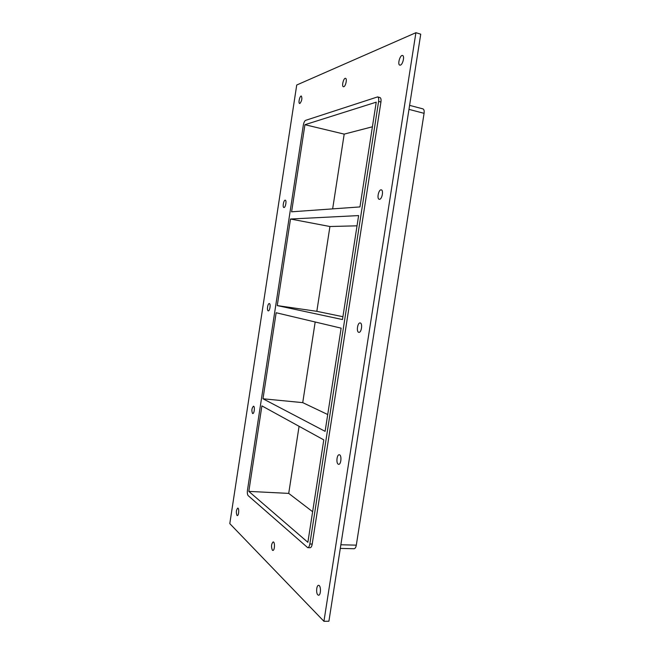 <?xml version="1.0" encoding="UTF-8"?>
<svg xmlns="http://www.w3.org/2000/svg" width="654" height="654" viewBox="0 0 654 654"><rect width="100%" height="100%" fill="white"/><g stroke="black" fill="none" stroke-linecap="round" stroke-linejoin="round"><path stroke-width="0.98" d="M299.916 103.463L299.63 103.487C298.044 103.275 299.826 95.492 301.339 96.056C302.352 98.402 301.87 100.871 299.916 103.463M272.375 550.202C271.026 546.662 271.287 543.907 273.159 541.921C275.113 541.749 274.786 550.684 272.841 550.431L272.375 550.202M343.824 86.704L343.407 86.737C341.413 86.426 343.636 77.63 345.533 78.341C347.299 78.578 345.737 86.189 343.824 86.704M379.508 199.298L379.238 199.282C376.573 198.955 378.707 189.088 381.282 189.864C383.784 190.142 382.059 199.331 379.508 199.298M284.016 207.514L283.893 207.514C282.275 207.375 283.713 199.707 285.275 200.189C286.82 200.296 285.577 207.571 284.016 207.514M358.768 332.322C356.168 331.938 357.591 322.348 360.166 322.945C362.856 323.084 361.474 332.943 358.858 332.338L358.768 332.322M268.23 310.854C266.644 310.658 267.756 303.162 269.317 303.57C270.944 303.619 269.84 311.271 268.271 310.863L268.23 310.854M338.216 464.176C335.943 463.089 336.916 454.358 339.262 454.767C341.887 454.71 341.241 464.724 338.633 464.315L338.216 464.176M252.55 413.492C251.422 410.581 251.733 408.145 253.474 406.199C255.085 406.159 254.316 413.876 252.738 413.557L252.55 413.492M236.977 515.426C235.939 512.344 236.192 509.899 237.754 508.084C239.323 507.962 238.849 515.826 237.304 515.581L236.977 515.426M400.436 65.098L399.807 65.138C397.231 64.656 400.117 54.56 402.57 55.508C404.801 55.876 402.897 64.394 400.436 65.098M317.836 594.878C315.857 593.194 316.495 585.101 318.58 585.355C321.089 585.109 321.057 595.451 318.547 595.214L317.836 594.878M262.99 398.776L325.112 431.346L341.135 328.153L276.16 312.743L262.99 398.776L302.728 402.635L327.719 414.53M248.814 491.391L307.879 542.313L323.787 439.88L261.902 405.889L248.814 491.391L288.716 493.394L312.628 511.706M316.83 311.32L277.255 305.582L342.475 319.553L358.621 215.583L290.499 219.016L329.927 226.513L316.83 311.32L342.917 316.716M277.255 305.582L290.499 219.016M315.179 321.997L302.728 402.635M299.074 426.31L288.716 493.394M304.936 124.701L291.602 211.806L359.962 206.926L376.23 102.171L304.936 124.701L344.192 134.119L332.649 208.879M357.027 225.826L329.927 226.513M415.903 32.7L420.735 34.171L328.905 621.226L323.934 621.3L229.799 523.625L296.728 85.012L415.903 32.7L323.934 621.3M380.93 102.032C381.257 99.465 380.922 97.961 379.925 97.52L377.611 96.906C378.601 97.348 378.928 98.852 378.601 101.419L380.93 102.032L312.211 544.063L309.841 544.005C309.416 546.335 308.713 547.553 307.732 547.676L248.16 495.634C247.384 494.653 247.155 492.854 247.465 490.222L303.317 125.216C303.808 122.56 304.576 120.941 305.606 120.352L377.611 96.906M307.732 547.676L310.102 547.725C311.091 547.611 311.794 546.392 312.211 544.063M372.412 126.778L344.192 134.119M340.293 548.412L354.076 548.731C355.138 548.616 355.882 547.423 356.307 545.15L340.865 544.766M309.841 544.005L378.601 101.419M408.971 109.373L424.078 113.33C424.389 110.82 424.013 109.341 422.925 108.883L409.6 105.359M424.078 113.33L356.307 545.15"/></g></svg>
